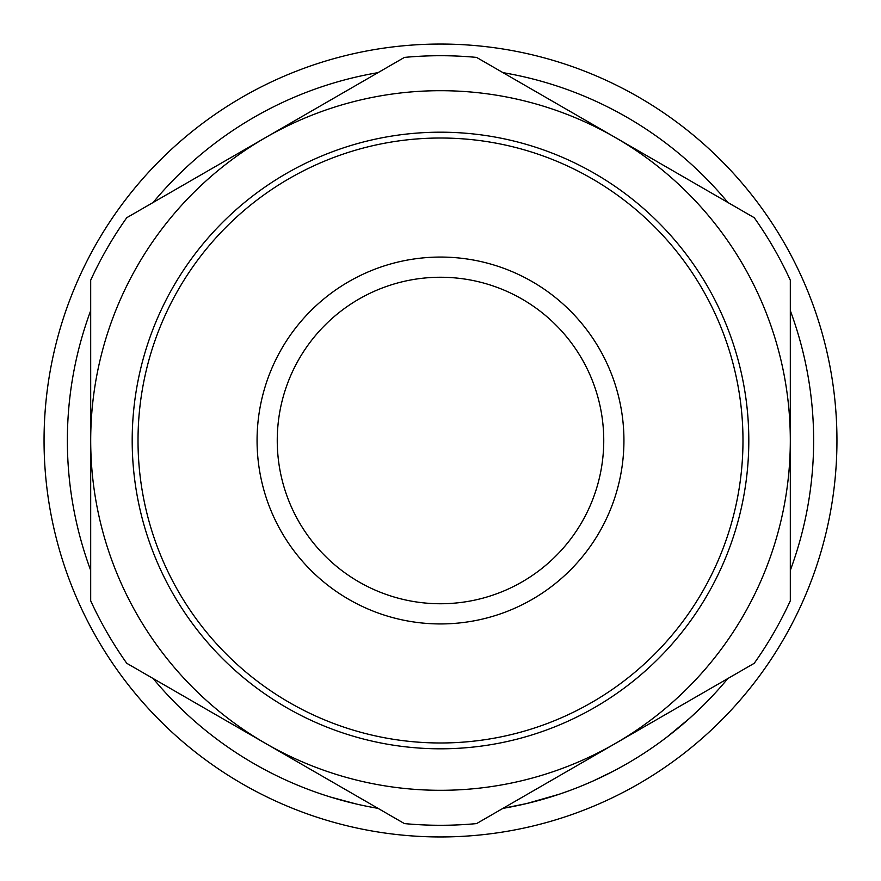 <?xml version="1.0" encoding="UTF-8"?>
<svg xmlns="http://www.w3.org/2000/svg" width="881" height="881" viewBox="0 0 881 881"><rect width="100%" height="100%" fill="white"/><g stroke="black" fill="none" stroke-linecap="round" stroke-linejoin="round"><path stroke-width="1.32" d="M257.065 440.5A183.435 183.435 0 0 1 440.5 257.065A183.435 183.435 0 0 1 623.935 440.5A183.435 183.435 0 0 1 440.5 623.935A183.435 183.435 0 0 1 257.065 440.5M603.749 440.5A163.249 163.249 0 0 0 440.5 277.251A163.249 163.249 0 0 0 277.251 440.5A163.249 163.249 0 0 0 440.5 603.749A163.249 163.249 0 0 0 603.749 440.5M724.457 682.566L722.321 685.044M720.768 686.828L718.389 689.504M676.531 729.49L671.157 733.796M670.342 734.435L668.062 736.208M690.054 717.894L666.983 737.034M617.35 769.058L613.804 770.941M613.308 771.194L593.959 780.61M592.913 781.084L582.539 785.533M655.53 745.447L650.784 748.729M570.183 790.367L560.03 793.968M559.039 794.299L526.64 803.549L502.952 808.362A373.126 373.126 0 0 0 727.849 678.524L722.827 684.46M373.423 807.547L371.936 807.271M365.208 805.95L361.155 805.091M356.552 804.067L330.771 797.129M348.447 802.095L345.484 801.325M836.95 440.5A396.45 396.45 0 0 1 440.5 836.95A396.45 396.45 0 0 1 44.05 440.5A396.45 396.45 0 0 1 440.5 44.05A396.45 396.45 0 0 1 836.95 440.5M138.02 440.5A302.48 302.48 0 0 0 440.5 742.98A302.48 302.48 0 0 0 742.98 440.5A302.48 302.48 0 0 0 440.5 138.02A302.48 302.48 0 0 0 138.02 440.5M748.806 440.5A308.306 308.306 0 0 1 440.5 748.806A308.306 308.306 0 0 1 132.194 440.5A308.306 308.306 0 0 1 440.5 132.194A308.306 308.306 0 0 1 748.806 440.5M790.312 310.652A373.126 373.126 0 0 1 790.312 570.348M378.048 808.362A373.126 373.126 0 0 1 153.151 678.524M90.688 570.348A373.126 373.126 0 0 1 90.688 310.652M153.151 202.476A373.126 373.126 0 0 1 378.048 72.638M502.952 72.638A373.126 373.126 0 0 1 727.849 202.476M90.688 600.798A384.788 384.788 0 0 0 126.765 663.294L265.599 743.443A349.812 349.812 0 0 0 790.312 440.5A349.812 349.812 0 0 0 265.599 137.557A349.812 349.812 0 0 0 265.599 743.443L404.423 823.592A384.788 384.788 0 0 0 476.577 823.592L754.235 663.294A384.788 384.788 0 0 0 790.312 600.798L790.312 280.202A384.788 384.788 0 0 0 754.235 217.706L476.577 57.408A384.788 384.788 0 0 0 404.423 57.408L126.765 217.706A384.788 384.788 0 0 0 90.688 280.202L90.688 600.798M644.418 752.98L641.731 754.72M640.289 755.634L637.216 757.561M611.788 771.987L608 773.925M606.15 774.851L602.593 776.579M600.886 777.394L597.803 778.848M685.132 722.255L673.943 731.582M701.012 707.641L690.098 717.85"/></g></svg>
